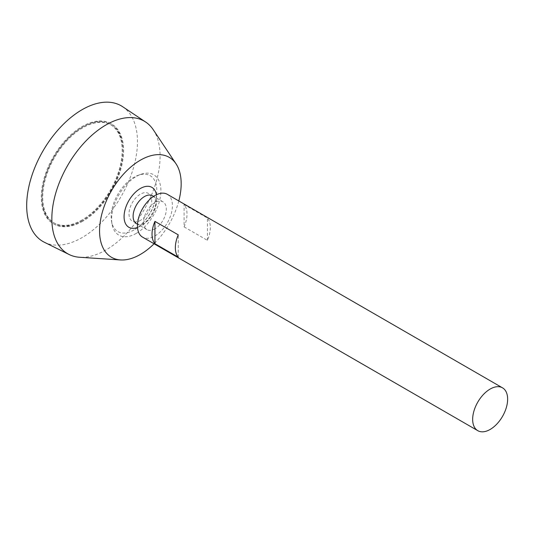 <?xml version="1.0" encoding="UTF-8"?>
<svg xmlns="http://www.w3.org/2000/svg" width="534" height="534" viewBox="0 0 534 534"><rect width="100%" height="100%" fill="white"/><g stroke="black" fill="none" stroke-linecap="round" stroke-linejoin="round"><path stroke-width="0.4" stroke-dasharray="2.67 2" d="M82.069 219.935A56.677 32.728 -60 0 1 53.734 222.738A56.677 32.728 -60 0 1 53.734 157.29A56.677 32.728 -60 0 1 110.411 124.569A56.677 32.728 -60 0 1 119.102 169.986A56.677 32.728 -60 0 1 82.069 219.935M167.309 194.309A24.731 14.278 -60 0 1 171.1 214.127A24.731 14.278 -60 0 1 154.94 235.921A24.731 14.278 -60 0 1 142.578 237.143M184.09 226.89L207.412 240.353A24.731 14.278 120 0 0 207.412 218.026L184.09 204.562A24.731 14.278 -60 0 1 184.09 226.89L184.09 204.562M154.94 228.846A16.067 9.278 -60 0 1 146.91 229.64A16.067 9.278 -60 0 1 146.91 211.09A16.067 9.278 -60 0 1 162.977 201.812A16.067 9.278 -60 0 1 165.44 214.688A16.067 9.278 -60 0 1 154.94 228.846M152.504 195.764A16.067 9.278 -60 0 1 154.967 208.64A16.067 9.278 -60 0 1 144.474 222.798A16.067 9.278 -60 0 1 136.437 223.592M156.409 194.756A23.042 13.303 -60 0 1 156.582 196.058A23.042 13.303 -60 0 1 140.369 226.129A23.042 13.303 -60 0 1 138.753 226.97A23.042 13.303 -60 0 1 137.518 227.484M178.803 200.944A57.712 33.322 -60 0 1 154.072 243.784M153.265 129.749A76.549 44.195 -60 0 1 105.972 249.959A76.549 44.195 -60 0 1 79.646 257.268M122.66 106.713A78.324 45.216 -60 0 1 132.839 169.912A78.324 45.216 -60 0 1 82.069 237.603A78.324 45.216 -60 0 1 44.389 242.276M82.069 220.776A57.712 33.322 -60 0 1 53.22 223.633A57.712 33.322 -60 0 1 53.22 156.996A57.712 33.322 -60 0 1 110.925 123.674A57.712 33.322 -60 0 1 119.776 169.919A57.712 33.322 -60 0 1 82.069 220.776M82.803 221.196A57.712 33.322 -60 0 1 53.947 224.053A57.712 33.322 -60 0 1 53.947 157.417A57.712 33.322 -60 0 1 111.653 124.095A57.712 33.322 -60 0 1 120.504 170.339A57.712 33.322 -60 0 1 82.803 221.196M82.803 220.355A56.677 32.728 -60 0 1 54.461 223.165A56.677 32.728 -60 0 1 54.461 157.71A56.677 32.728 -60 0 1 111.139 124.989A56.677 32.728 -60 0 1 119.83 170.406A56.677 32.728 -60 0 1 82.803 220.355M178.263 257.181L178.263 234.853M207.412 240.353L207.412 218.026M140.369 220.429A16.067 9.278 -60 0 1 130.53 206.431A16.067 9.278 -60 0 1 150.208 195.07A16.067 9.278 -60 0 1 140.369 220.429M133.987 229.974A32.274 18.63 -60 0 1 111.553 221.41A32.274 18.63 -60 0 1 138.166 175.306A32.274 18.63 -60 0 1 156.182 196.912A32.274 18.63 -60 0 1 139.254 226.222A32.274 18.63 -60 0 1 133.987 229.974M136.263 233.391A34.85 20.118 -60 0 1 112.04 224.14A34.85 20.118 -60 0 1 140.776 174.364A34.85 20.118 -60 0 1 160.801 193.395A34.85 20.118 -60 0 1 136.263 233.391M162.977 201.812L153.572 196.385M146.91 229.64L137.505 224.213M138.707 226.99A30.919 30.919 0 0 0 156.582 196.058M111.653 124.095L110.925 123.674M53.947 224.053L53.22 223.633M111.139 124.989L110.411 124.569M54.461 223.165L53.734 222.738M139.261 226.216A50.523 50.523 0 0 0 156.182 196.912M111.553 221.41L112.04 224.14M138.166 175.306L140.776 174.364"/><path stroke-width="0.8" d="M490.145 429.449A24.731 14.278 -60 0 1 477.783 430.671A24.731 14.278 -60 0 1 477.783 402.115A24.731 14.278 -60 0 1 502.514 387.838A24.731 14.278 -60 0 1 506.305 407.656A24.731 14.278 -60 0 1 490.145 429.449M477.783 430.671L142.578 237.143A24.731 14.278 -60 0 1 142.578 208.587A24.731 14.278 -60 0 1 167.309 194.309L502.514 387.838M154.94 221.39L178.263 234.853A24.731 14.278 120 0 0 178.263 257.181L154.94 243.718A24.731 14.278 -60 0 1 154.94 221.39L154.94 243.718M137.505 224.213L136.437 223.592A16.067 9.278 -60 0 1 136.437 205.043A16.067 9.278 -60 0 1 152.504 195.764L153.572 196.385M137.518 227.484A23.042 13.303 -60 0 1 124.102 215.602A23.042 13.303 -60 0 1 139.414 189.083A23.042 13.303 -60 0 1 156.409 194.756M154.072 243.784A57.712 33.322 -60 0 1 140.369 254.431A57.712 33.322 -60 0 1 120.517 259.945A57.712 33.322 -60 0 1 111.513 190.651A57.712 33.322 -60 0 1 176.02 163.804A57.712 33.322 -60 0 1 178.803 200.944M120.517 259.945L79.646 257.268A76.549 44.195 -60 0 1 69.146 254.524A76.549 44.195 -60 0 1 67.698 165.353A76.549 44.195 -60 0 1 145.642 122.026A76.549 44.195 -60 0 1 153.265 129.749L176.02 163.804M69.146 254.524L44.389 242.276A78.324 45.216 -60 0 1 42.914 151.049A78.324 45.216 -60 0 1 122.66 106.713L145.642 122.026"/></g></svg>
